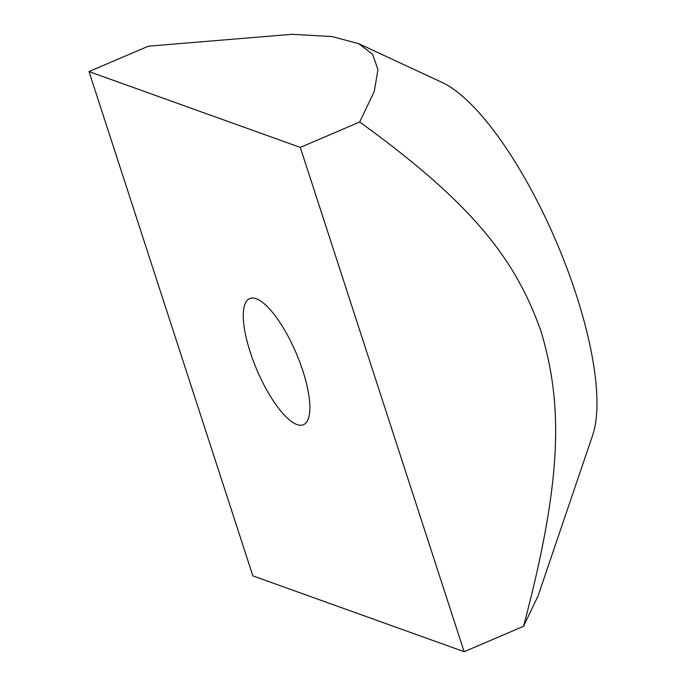 <?xml version="1.0" encoding="UTF-8"?>
<svg xmlns="http://www.w3.org/2000/svg" width="686" height="686" viewBox="0 0 686 686"><rect width="100%" height="100%" fill="white"/><g stroke="black" fill="none" stroke-linecap="round" stroke-linejoin="round"><path stroke-width="1.03" d="M302.92 371.092A68.549 21.352 66.9 0 1 303.521 424.668A68.549 21.352 66.9 0 1 256.941 370.028A68.549 21.352 66.9 0 1 249.627 298.599A68.549 21.352 66.9 0 1 302.92 371.092M359.696 122.014L374.316 91.281L377.952 69.569L372.558 54.203L358.735 43.681L332.264 36.598L292.142 34.3L148.408 46.168L89 71.567L252.86 575.863L464.148 651.7L523.547 626.301C563.257 476.427 562.434 403.299 541.108 331.621C516.335 261.417 475.235 205.508 359.696 122.014L300.288 147.404L89 71.567M358.735 43.681L441.938 82.363A202.987 63.215 66.9 0 1 556.406 241.995A202.987 63.215 66.9 0 1 592.721 435.044L538.116 595.748L523.547 626.301M464.148 651.7L300.288 147.404"/></g></svg>
